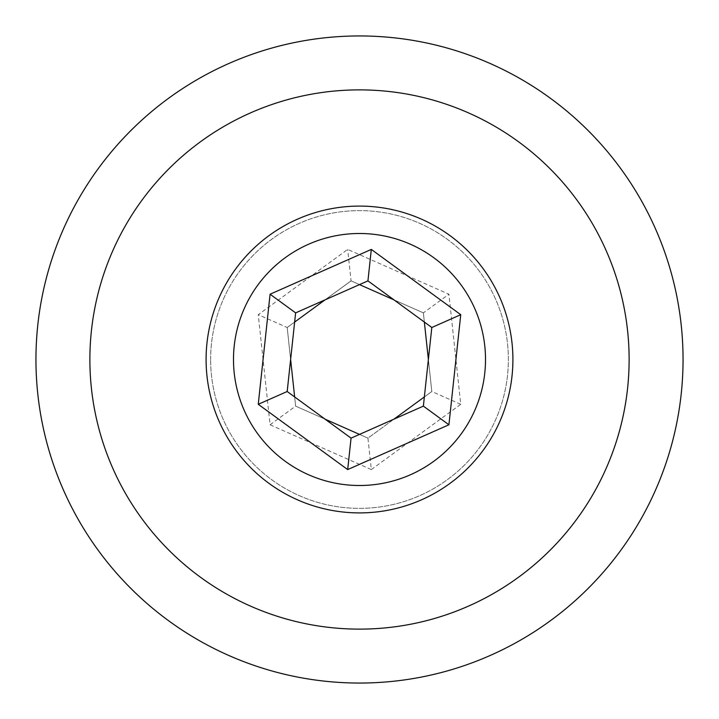 <?xml version="1.0" encoding="UTF-8"?>
<svg xmlns="http://www.w3.org/2000/svg" width="719" height="719" viewBox="0 0 719 719"><rect width="100%" height="100%" fill="white"/><g stroke="black" fill="none" stroke-linecap="round" stroke-linejoin="round"><path stroke-width="0.54" stroke-dasharray="3.6 2.7" d="M35.95 359.5A323.55 323.55 0 0 0 359.5 683.05A323.55 323.55 0 0 0 683.05 359.5A323.55 323.55 0 0 0 359.5 35.95A323.55 323.55 0 0 0 35.95 359.5M629.125 359.5A269.625 269.625 0 0 1 359.5 629.125A269.625 269.625 0 0 1 89.875 359.5A269.625 269.625 0 0 1 359.5 89.875A269.625 269.625 0 0 1 629.125 359.5M210.631 359.5A148.869 148.869 0 0 1 359.5 210.631A148.869 148.869 0 0 1 508.369 359.5A148.869 148.869 0 0 1 359.5 508.369A148.869 148.869 0 0 1 210.631 359.5A148.869 148.869 0 0 0 359.5 508.369A148.869 148.869 0 0 0 508.369 359.5A148.869 148.869 0 0 0 359.5 210.631A148.869 148.869 0 0 0 210.631 359.5M421.586 499.786A153.408 153.408 0 0 0 499.786 297.414A153.408 153.408 0 0 0 297.414 219.214A153.408 153.408 0 0 0 219.214 421.586A153.408 153.408 0 0 0 421.586 499.786M367.939 280.868L295.626 312.873L287.187 391.504L351.061 438.132L423.374 406.127L431.813 327.496L367.939 280.868M410.495 244.271A126.014 126.014 0 0 1 474.729 410.495A126.014 126.014 0 0 1 308.505 474.729A126.014 126.014 0 0 1 244.271 308.505A126.014 126.014 0 0 1 410.495 244.271M297.414 499.786A153.408 153.408 0 0 0 499.786 421.586A153.408 153.408 0 0 0 421.586 219.214A153.408 153.408 0 0 1 499.786 421.586A153.408 153.408 0 0 1 297.414 499.786A153.408 153.408 0 0 1 219.214 297.414A153.408 153.408 0 0 1 421.586 219.214A153.408 153.408 0 0 0 219.214 297.414A153.408 153.408 0 0 0 297.414 499.786M423.374 312.873L424.354 322.058L423.374 312.873L393.94 299.85L423.374 312.873L448.917 294.224L347.681 249.421L258.256 314.697L270.083 424.776L371.319 469.579L367.939 438.132L359.5 434.393L367.939 438.132L393.94 419.15L367.939 438.132M371.319 469.579L460.744 404.303L448.917 294.224M460.744 404.303L431.813 391.504L424.354 396.942L431.813 391.504L428.38 359.5L431.813 391.504M351.061 280.868L359.5 284.607L351.061 280.868L325.06 299.85L351.061 280.868L347.681 249.421M287.187 327.496L294.646 322.058L287.187 327.496L290.62 359.5L287.187 327.496L258.256 314.697M325.06 419.15L295.626 406.127L294.646 396.942L295.626 406.127L325.06 419.15M270.083 424.776L295.626 406.127"/><path stroke-width="1.08" d="M89.875 359.5A269.625 269.625 0 0 0 359.5 629.125A269.625 269.625 0 0 0 629.125 359.5A269.625 269.625 0 0 0 359.5 89.875A269.625 269.625 0 0 0 89.875 359.5M683.05 359.5A323.55 323.55 0 0 1 359.5 683.05A323.55 323.55 0 0 1 35.95 359.5A323.55 323.55 0 0 1 359.5 35.95A323.55 323.55 0 0 1 683.05 359.5M410.495 474.729A126.014 126.014 0 0 0 474.729 308.505A126.014 126.014 0 0 0 308.505 244.271A126.014 126.014 0 0 0 244.271 410.495A126.014 126.014 0 0 0 410.495 474.729M297.414 219.214A153.408 153.408 0 0 1 499.786 297.414A153.408 153.408 0 0 1 421.586 499.786A153.408 153.408 0 0 1 219.214 421.586A153.408 153.408 0 0 1 297.414 219.214M287.187 391.504L351.061 438.132L423.374 406.127L448.917 424.776L347.681 469.579L258.256 404.303L270.083 294.224L371.319 249.421L367.939 280.868L295.626 312.873L287.187 391.504L258.256 404.303M371.319 249.421L460.744 314.697L448.917 424.776M460.744 314.697L431.813 327.496L367.939 280.868M423.374 406.127L431.813 327.496M351.061 438.132L347.681 469.579M270.083 294.224L295.626 312.873M424.354 322.058L428.38 359.5L424.354 322.058M359.5 284.607L393.94 299.85L359.5 284.607M294.646 322.058L325.06 299.85L294.646 322.058M359.5 434.393L325.06 419.15L359.5 434.393M294.646 396.942L290.62 359.5L294.646 396.942M424.354 396.942L393.94 419.15L424.354 396.942"/></g></svg>

